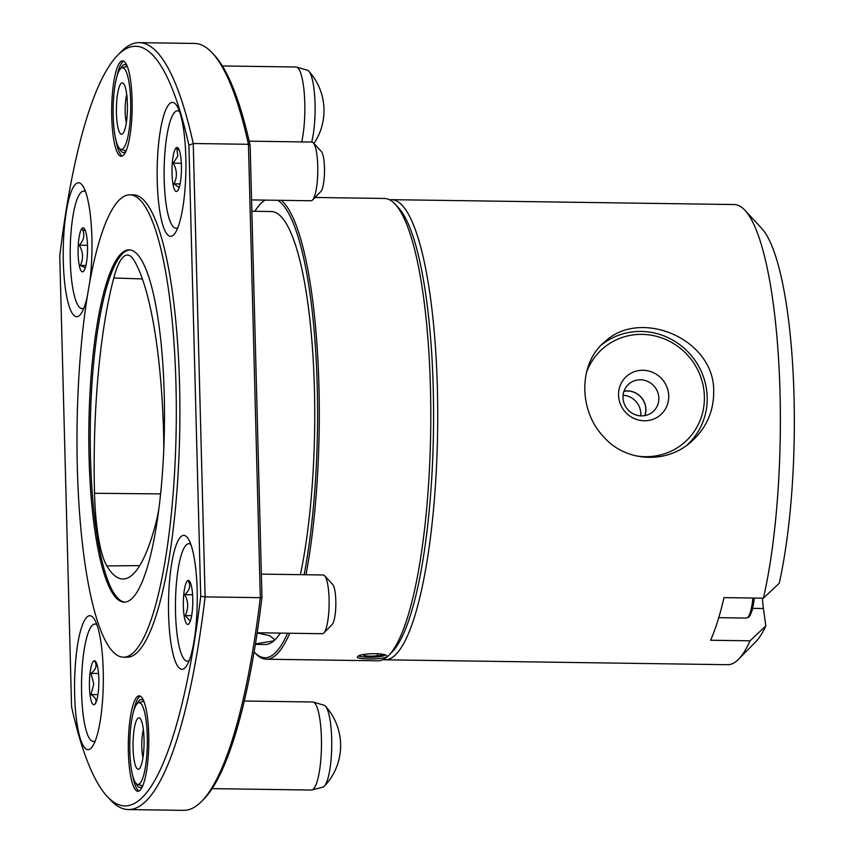 <?xml version="1.0" encoding="UTF-8"?>
<svg xmlns="http://www.w3.org/2000/svg" width="853" height="853" viewBox="0 0 853 853"><rect width="100%" height="100%" fill="white"/><g stroke="black" fill="none" stroke-linecap="round" stroke-linejoin="round"><path stroke-width="1.28" d="M255.356 644.378L265.144 644.516A216.523 46.414 -89.2 0 0 273.802 640.891A216.523 46.414 -89.2 0 0 280.317 633.107M300.384 574.666A216.523 46.414 -89.2 0 0 311.942 341.371A216.523 46.414 -89.2 0 0 271.318 211.523L251.859 211.245M257.148 632.947L269.772 635.72L274.517 639.526L273.802 640.891L255.442 643.876M158.818 509.145A95.568 20.483 90.8 0 1 155.566 524.254A228.412 48.962 90.8 0 1 123.131 579.006A228.412 48.962 90.8 0 1 106.849 565.923A95.568 20.483 90.8 0 1 94.523 493.279A228.412 48.962 90.8 0 1 113.79 277.971L142.398 278.942M129.88 249.918A176.155 37.767 -89.2 0 0 90.514 458.168A176.155 37.767 -89.2 0 0 124.858 602.111M163.755 449.766A95.568 20.483 90.8 0 0 163.627 434.166A228.412 48.962 90.8 0 0 134.177 260.538A95.568 20.483 -89.2 0 0 127.587 255.068A95.568 20.483 -89.2 0 0 113.79 277.971M254.109 651.852A229.734 49.25 -89.2 0 0 254.226 651.98A229.734 49.25 -89.2 0 0 287.578 633.203M304.137 574.719A229.734 49.25 -89.2 0 0 315.226 344.217A229.734 49.25 -89.2 0 0 277.769 200.284M265.187 200.103A229.734 49.25 -89.2 0 0 260.613 203.76A229.734 49.25 -89.2 0 0 254.855 211.288M254.226 651.98L255.569 653.43A231.195 49.559 -89.2 0 0 266.36 659.22A231.195 49.559 -89.2 0 0 289.7 633.235M305.971 574.751A231.195 49.559 -89.2 0 0 281.319 200.338M264.505 200.103A231.195 49.559 -89.2 0 0 261.999 202.353L260.613 203.76M266.36 659.22L377.836 660.808A231.195 49.559 -89.2 0 0 388.787 655.328A231.195 49.559 -89.2 0 0 430.69 430.339A231.195 49.559 -89.2 0 0 395.216 204.251A231.195 49.559 -89.2 0 0 384.426 198.461L315.013 197.469M357.695 656.511L357.354 657.077C356.511 659.742 387.688 659.593 386.697 656.309C387.55 652.577 360.403 653.035 357.695 656.511M388.787 655.328L392.252 651.799A227.527 48.781 -89.2 0 0 433.484 430.381A227.527 48.781 -89.2 0 0 398.586 207.876L395.216 204.251M89.085 458.146A176.155 37.767 -89.2 0 0 124.143 602.133A176.155 37.767 -89.2 0 0 164.416 426.543A176.155 37.767 -89.2 0 0 129.166 249.876A176.155 37.767 -89.2 0 0 89.085 458.146M77.346 468.19A231.195 49.559 -89.2 0 0 123.354 657.183A231.195 49.559 -89.2 0 0 176.208 426.713A231.195 49.559 -89.2 0 0 129.955 194.825A231.195 49.559 -89.2 0 0 77.346 468.19M123.354 657.183L126.937 657.226A231.195 49.559 -89.2 0 0 179.791 426.767A231.195 49.559 -89.2 0 0 133.537 194.879L129.955 194.825M140.308 696.123A47.704 10.225 -89.2 0 0 133.633 711.178M132.716 775.761A47.704 10.225 -89.2 0 0 138.954 790.998M148.731 734.838A47.704 10.225 -89.2 0 0 139.231 695.845A47.704 10.225 -89.2 0 0 128.323 743.4A47.704 10.225 -89.2 0 0 137.877 791.253A47.704 10.225 -89.2 0 0 148.731 734.838M116.083 140.777A47.704 10.225 -89.2 0 0 122.32 156.014M123.674 61.139A47.704 10.225 -89.2 0 0 117.01 76.194M111.754 117.266A47.704 10.225 -89.2 0 0 121.243 156.27A47.704 10.225 -89.2 0 0 132.151 108.715A47.704 10.225 -89.2 0 0 122.608 60.862A47.704 10.225 -89.2 0 0 111.754 117.266M200.711 596.3L188.908 145.33A379.83 81.419 -89.2 0 0 117.65 55.274A379.83 81.419 -89.2 0 0 59.763 255.815L71.567 706.774A379.83 81.419 -89.2 0 0 107.083 796.329A379.83 81.419 -89.2 0 0 200.711 596.3L205.115 596.887A383.498 82.208 90.8 0 1 128.355 809.561A383.498 82.208 90.8 0 1 110.442 799.954L107.083 796.329M157.251 181.636A66.971 14.362 -89.2 0 0 173.745 234.788A66.971 14.362 -89.2 0 0 185.89 169.619A66.971 14.362 -89.2 0 0 175.611 104.119A66.971 14.362 -89.2 0 0 157.251 181.636M89.512 283.761A66.971 14.362 -89.2 0 0 81.696 184.472A66.971 14.362 -89.2 0 0 63.325 261.978A66.971 14.362 -89.2 0 0 79.83 315.141A66.971 14.362 -89.2 0 0 87.656 294.648M74.659 694.918A66.971 14.362 -89.2 0 0 91.164 748.081A66.971 14.362 -89.2 0 0 103.298 682.901A66.971 14.362 -89.2 0 0 93.03 617.412A66.971 14.362 -89.2 0 0 74.659 694.918M168.585 614.576A66.971 14.362 -89.2 0 0 185.09 667.728A66.971 14.362 -89.2 0 0 197.224 602.559A66.971 14.362 -89.2 0 0 186.946 537.059A66.971 14.362 -89.2 0 0 168.585 614.576M117.65 55.274L121.115 51.745A383.498 82.208 90.8 0 1 139.295 42.65A383.498 82.208 90.8 0 1 193.236 143.507L205.115 596.887L260.304 597.676L248.436 144.296L193.236 143.507L188.908 145.33M143.826 701.177A44.036 9.436 -89.2 0 0 141.331 699.545A44.036 9.436 -89.2 0 0 137.344 703.49M136.203 783.555A44.036 9.436 -89.2 0 0 140.073 787.607A44.036 9.436 -89.2 0 0 142.622 786.05M120.721 68.507A44.036 9.436 90.8 0 1 124.698 64.561A44.036 9.436 90.8 0 1 127.204 66.193M125.988 151.066A44.036 9.436 90.8 0 1 123.45 152.623A44.036 9.436 90.8 0 1 119.569 148.571M128.355 809.561L183.555 810.35A383.498 82.208 -89.2 0 0 201.724 801.255A383.498 82.208 -89.2 0 0 260.304 597.676L261.967 597.388A381.291 81.739 90.8 0 1 203.803 799.144L201.724 801.255M212.397 53.046L214.412 55.221A381.291 81.739 90.8 0 1 250.132 145.447L248.436 144.296A383.498 82.208 -89.2 0 0 212.397 53.046A383.498 82.208 -89.2 0 0 194.484 43.439L139.295 42.65M250.132 145.447L261.967 597.388M138.644 769.15A25.686 5.502 90.8 0 1 133.089 741.694A25.686 5.502 90.8 0 1 140.116 718.503A25.686 5.502 90.8 0 1 144.061 743.624A25.686 5.502 90.8 0 1 139.402 768.628A25.686 5.502 90.8 0 1 138.644 769.15M138.698 784.302A40.891 8.765 90.8 0 1 137.45 784.355A40.891 8.765 90.8 0 1 129.784 743.421A40.891 8.765 90.8 0 1 138.623 702.723A40.891 8.765 90.8 0 1 147.334 740.777A40.891 8.765 90.8 0 1 138.698 784.302M244.267 701.017L312.656 701.987A44.036 9.436 90.8 0 1 313.211 702.072A44.036 9.436 90.8 0 1 321.474 745.629A44.036 9.436 90.8 0 1 312.177 789.91A44.036 9.436 90.8 0 1 311.953 789.985A44.036 9.436 90.8 0 1 311.398 790.049L212.088 788.641M313.211 702.072L324.023 705.207A41.051 8.797 90.8 0 1 325.473 706.209A41.051 8.797 90.8 0 1 331.721 746.332A41.051 8.797 90.8 0 1 324.311 786.21A41.051 8.797 90.8 0 1 323.063 787.084A41.051 8.797 90.8 0 1 322.861 787.159L311.953 789.985M143.368 729.635A18.35 3.934 -89.2 0 0 142.973 757.592M257.179 632.777L322.413 633.704A29.354 6.291 -89.2 0 0 323.799 633.011A29.354 6.291 -89.2 0 0 329.066 606.686A29.354 6.291 -89.2 0 0 325.515 577.054A29.354 6.291 -89.2 0 0 324.62 575.732A29.354 6.291 -89.2 0 0 323.244 574.997L261.359 574.112M323.799 633.011L332.116 624.535A20.547 4.404 -89.2 0 0 335.805 606.11A20.547 4.404 -89.2 0 0 333.31 585.371A20.547 4.404 -89.2 0 0 332.681 584.433L324.62 575.732M190.315 621.08L185.133 615.589C188.63 608.722 188.502 601.728 184.76 594.637C189.611 590.34 190.859 585.958 188.502 581.479L190.39 582.61M190.08 581.959A22.018 4.723 -89.2 0 0 189.409 580.968A22.018 4.723 -89.2 0 0 183.342 602.357A22.018 4.723 -89.2 0 0 188.79 623.927A22.018 4.723 -89.2 0 0 192.746 604.18A22.018 4.723 -89.2 0 0 190.08 581.959M190.88 544.481A58.718 12.592 -89.2 0 0 188.908 543.713A58.718 12.592 -89.2 0 0 175.483 602.25A58.718 12.592 -89.2 0 0 187.223 661.139A58.718 12.592 -89.2 0 0 189.227 660.425M192.597 594.744L184.76 594.637M191.658 615.685L185.133 615.589M95.429 703.533L94.96 703.928C97.263 700.867 95.952 697.733 91.015 694.523L93.787 683.989L91.015 673.38C95.931 669.552 97.242 665.639 94.95 661.64L96.314 662.6M89.416 684.17A22.018 4.723 -89.2 0 0 94.875 704.269A22.018 4.723 -89.2 0 0 98.863 682.837A22.018 4.723 -89.2 0 0 95.483 661.31A22.018 4.723 -89.2 0 0 89.416 684.17M96.954 624.833A58.718 12.592 -89.2 0 0 94.982 624.065A58.718 12.592 -89.2 0 0 81.525 686.494A58.718 12.592 -89.2 0 0 93.308 741.481A58.718 12.592 -89.2 0 0 95.301 740.777M97.956 694.619L91.015 694.523M98.553 673.486L91.015 673.38M763.403 598.188A230.097 49.325 -89.2 0 0 779.237 371.513A230.097 49.325 -89.2 0 0 744.968 210.307L761.772 228.455A211.747 45.39 -89.2 0 1 793.237 375.384A211.747 45.39 -89.2 0 1 779.215 583.292L763.403 598.188L723.984 597.622A230.097 49.325 90.8 0 1 710.592 640.251L750.022 640.816L765.823 625.931L763.403 608.52A36.7 7.869 90.8 0 1 762.443 598.166M744.968 210.307A230.097 49.325 -89.2 0 0 734.22 204.549L391.58 199.666A230.097 49.325 -89.2 0 0 389.618 199.815M383.061 659.604A230.097 49.325 -89.2 0 0 385.012 659.806A230.097 49.325 -89.2 0 0 437.621 430.434A230.097 49.325 -89.2 0 0 391.58 199.666M385.012 659.806L727.662 664.7A230.097 49.325 -89.2 0 0 738.559 659.241A230.097 49.325 -89.2 0 0 750.022 640.816M713.705 391.698C713.694 411.796 706.113 428.569 690.941 441.993C666.118 464.373 625.398 461.921 603.753 436.917C578.046 410.4 578.537 362.61 605.054 341.605C640.176 307.986 714.771 338.705 713.705 391.698M738.559 659.241L755.875 641.584A211.747 45.39 -89.2 0 0 765.823 625.931M123.152 133.196A25.686 5.502 90.8 0 1 122.779 133.644A25.686 5.502 90.8 0 1 116.413 108.48A25.686 5.502 90.8 0 1 123.493 83.519A25.686 5.502 90.8 0 1 127.438 107.755A25.686 5.502 90.8 0 1 123.152 133.196M123.877 147.772A40.891 8.765 90.8 0 1 120.827 149.371A40.891 8.765 90.8 0 1 113.161 108.438A40.891 8.765 90.8 0 1 121.99 67.739A40.891 8.765 90.8 0 1 130.658 101.592A40.891 8.765 90.8 0 1 123.877 147.772M222.388 65.958L296.023 67.003A44.036 9.436 90.8 0 1 296.577 67.088A44.036 9.436 90.8 0 1 304.425 95.28A44.036 9.436 90.8 0 1 301.706 141.907M296.577 67.088L307.4 70.223A41.051 8.797 90.8 0 1 308.839 71.225A41.051 8.797 90.8 0 1 314.97 101.23A41.051 8.797 90.8 0 1 311.676 142.046M126.745 94.651A18.35 3.934 -89.2 0 0 126.351 122.608M251.56 199.911L311.068 200.764A29.354 6.291 -89.2 0 0 312.465 200.071A29.354 6.291 -89.2 0 0 317.785 171.496A29.354 6.291 -89.2 0 0 313.286 142.792A29.354 6.291 -89.2 0 0 311.91 142.056L249.172 141.161M312.465 200.071L320.771 191.594A20.547 4.404 -89.2 0 0 324.503 171.592A20.547 4.404 -89.2 0 0 321.346 151.493L313.286 142.792M179.173 187.575L174.001 183.853C177.381 177.072 177.147 170.184 173.287 163.179L177.829 156.046L176.827 148.827L179.183 149.989M173.745 153.295A22.018 4.723 -89.2 0 0 172.402 179.674A22.018 4.723 -89.2 0 0 177.456 190.976A22.018 4.723 -89.2 0 0 181.444 169.555A22.018 4.723 -89.2 0 0 178.074 148.017A22.018 4.723 -89.2 0 0 173.745 153.295M179.546 111.54A58.718 12.592 -89.2 0 0 177.563 110.773A58.718 12.592 -89.2 0 0 168.787 126.297A58.718 12.592 -89.2 0 0 164.704 190.752A58.718 12.592 -89.2 0 0 175.889 228.199A58.718 12.592 -89.2 0 0 177.893 227.484M180.09 183.939L174.001 183.853M181.337 163.296L173.287 163.179M85.289 267.789L80.331 265.432C83.583 258.747 83.221 252.008 79.244 245.216C83.946 240.119 85.044 234.916 82.538 229.628L85.396 230.683M87.401 243.254A22.018 4.723 -89.2 0 0 84.148 228.369A22.018 4.723 -89.2 0 0 78.081 249.769A22.018 4.723 -89.2 0 0 83.541 271.329A22.018 4.723 -89.2 0 0 87.401 243.254M85.62 191.882A58.718 12.592 -89.2 0 0 83.647 191.125A58.718 12.592 -89.2 0 0 70.223 249.652A58.718 12.592 -89.2 0 0 81.973 308.541A58.718 12.592 -89.2 0 0 83.967 307.837M85.908 265.518L80.331 265.432M87.486 245.333L79.244 245.216M601.493 344.932A65.873 63.229 -130.5 0 1 652.161 332.542A65.873 63.229 -130.5 0 1 704.258 379.34A65.873 63.229 -130.5 0 1 686.857 445.213M586.48 372.441A62.205 59.699 -130.5 0 1 660.393 337.468A62.205 59.699 -130.5 0 1 703.043 410.826A62.205 59.699 -130.5 0 1 634.845 455.641A62.205 59.699 -130.5 0 1 634.781 455.63M647.267 370.703A25.686 24.652 -130.5 0 1 663.325 411.978A25.686 24.652 -130.5 0 1 620.312 403.906A25.686 24.652 -130.5 0 1 647.267 370.703M643.514 380.118A18.35 17.614 49.5 0 0 628.992 383.903A18.35 17.614 49.5 0 0 627.541 409.301A18.35 17.614 49.5 0 0 652.854 411.796A18.35 17.614 49.5 0 0 658.665 401.177A18.35 17.614 49.5 0 0 643.514 380.118M644.889 415.592A18.35 17.614 49.5 0 0 645.721 412.255A18.35 17.614 49.5 0 0 624.012 391.175M623.97 391.303A18.244 17.508 -130.5 0 1 645.614 412.234A18.244 17.508 -130.5 0 1 644.772 415.614M640.688 415.859A18.244 17.508 49.5 0 0 623.085 395.291M384.308 654.72L384.33 655.669A14.682 2.655 -1.5 0 1 370.884 657.226A14.682 2.655 -1.5 0 1 358.569 655.978M377.484 653.665L377.527 655.648L384.33 655.669M377.527 655.648A8.807 1.599 -1.5 0 1 368.208 656.085A8.807 1.599 -1.5 0 1 363.165 654.784A8.807 1.599 -1.5 0 1 363.207 654.614M380.502 653.942A8.807 1.599 -1.5 0 1 380.779 654.315A8.807 1.599 -1.5 0 1 380.662 654.582L383.871 654.592M106.849 565.923L139.721 565.603M94.523 493.279L160.577 493.908M752.677 608.37L763.403 608.52M754.265 598.06A29.354 6.291 90.8 0 1 748.699 616.165M718.738 617.668L746.354 618.062A31.198 6.685 -89.2 0 0 752.89 598.038M137.45 784.355L142.696 785.88M138.623 702.723L143.901 701.358M324.311 786.221A58.718 58.718 0 0 0 325.473 706.209M190.614 543.745L188.908 543.713M188.939 661.16L187.223 661.139M96.688 624.087L94.982 624.065M95.014 741.513L93.308 741.481M746.354 618.062L748.742 617.145L749.968 615.695L752.335 609.746L754.308 598.06M120.827 149.371L126.063 150.896M121.99 67.739L127.268 66.374M313.936 143.496A58.718 58.718 0 0 0 308.839 71.225M179.269 110.794L177.563 110.773M177.595 228.22L175.889 228.199M85.353 191.147L83.647 191.125M83.679 308.562L81.973 308.541"/></g></svg>
